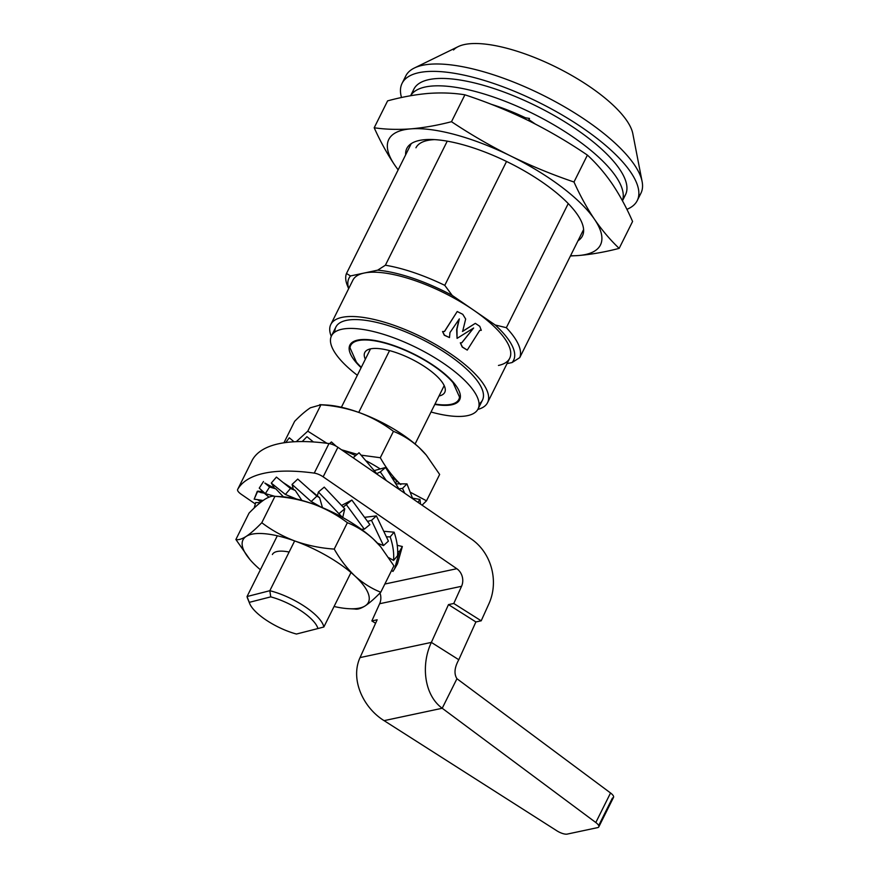 <?xml version="1.0" encoding="UTF-8"?>
<svg xmlns="http://www.w3.org/2000/svg" width="878" height="878" viewBox="0 0 878 878"><rect width="100%" height="100%" fill="white"/><g stroke="black" fill="none" stroke-linecap="round" stroke-linejoin="round"><path stroke-width="1.32" d="M638.569 196.65A131.382 43.977 -153.5 0 0 640.929 193.215A131.382 43.977 -153.5 0 0 642.114 181.581A131.382 43.977 -153.5 0 0 551.538 99.631A131.382 43.977 -153.5 0 0 422.57 65.29A131.382 43.977 -153.5 0 0 414.339 68.023A131.382 43.977 -153.5 0 0 405.768 75.969A131.382 43.977 -153.5 0 0 404.44 79.92M626.892 209.337A131.382 43.977 -153.5 0 0 637.241 200.601A131.382 43.977 -153.5 0 0 562.15 114.985A131.382 43.977 -153.5 0 0 418.883 72.676A131.382 43.977 -153.5 0 0 402.08 83.355A131.382 43.977 -153.5 0 0 401.509 97.513M642.114 181.581L632.818 133.686A100.729 33.715 -153.5 0 0 563.38 70.855A100.729 33.715 -153.5 0 0 464.495 44.526A100.729 33.715 -153.5 0 0 458.184 46.622A100.729 33.715 -153.5 0 0 453.542 49.958M477.819 409.422A87.591 29.314 -153.5 0 0 487.564 402.651A87.591 29.314 -153.5 0 0 451.632 354.536A87.591 29.314 -153.5 0 0 330.797 324.487A87.591 29.314 -153.5 0 0 331.258 336.351M498.463 365.446A87.591 29.314 -153.5 0 0 509.668 358.334A87.591 29.314 -153.5 0 0 473.725 310.219A87.591 29.314 -153.5 0 0 364.096 273.058A87.591 29.314 -153.5 0 0 352.89 280.17L330.797 324.487M462.443 331.434L475.316 323.356L479.75 326.287L481.298 330.315L479.772 330.347L467.25 350.092L462.432 347.008L460.324 342.837L461.828 342.771L473.637 328.01L457.065 338.381L456.988 329.107L459.348 318.879L449.953 332.608L449.492 337.569L444.509 335.198L442.545 331.544L444.553 331.467L457.219 311.514L462.783 314.324L465.669 319.032L462.651 331.39L475.316 323.356M467.25 350.102L462.234 347.073L460.324 342.837M461.718 342.793L472.057 329.887M457.065 338.381L456.659 329.634L458.909 319.888M449.492 337.569L444.29 335.242L442.556 331.544M444.433 331.489L457.219 311.514M519.754 357.62L512.05 362.559A91.97 30.785 -153.5 0 0 495.236 325.003L506.354 327.692A96.35 32.256 26.5 0 1 519.754 357.62L583.596 229.564M507.023 363.624L512.05 362.559M377.683 270.161L385.387 265.222A96.35 32.256 26.5 0 1 444.773 285.35L452.214 295.425A91.97 30.785 -153.5 0 0 377.683 270.161L350.498 275.944A91.97 30.785 -153.5 0 0 348.698 288.566M385.387 265.222L447.242 141.16M411.233 143.63L346.481 273.497L350.498 275.944M348.599 288.236A96.35 32.256 26.5 0 1 347.403 285.624A96.35 32.256 26.5 0 1 346.481 273.497M506.54 161.475L444.773 285.35M506.354 327.692L568.242 203.575M495.236 325.003L452.214 295.425M334.88 332.06A81.895 27.416 26.5 0 1 335.89 327.033A81.895 27.416 26.5 0 1 394.727 327.714A81.895 27.416 26.5 0 1 482.472 400.116A81.895 27.416 26.5 0 1 479.059 403.946M357.346 375.279A81.895 27.416 26.5 0 1 331.467 335.89A81.895 27.416 26.5 0 1 390.304 336.57A81.895 27.416 26.5 0 1 478.049 408.983A81.895 27.416 26.5 0 1 431.032 412.012M434.819 404.418A61.317 20.523 -153.5 0 0 459.633 399.797A61.317 20.523 -153.5 0 0 393.937 345.581A61.317 20.523 -153.5 0 0 349.894 345.076A61.317 20.523 -153.5 0 0 361.132 367.684M322.841 404.956A70.075 23.454 26.5 0 1 326.781 405.043A70.075 23.454 26.5 0 1 359.826 412.792C347.403 408.402 334.441 405.735 320.942 404.791L310.417 407.776C305.873 410.739 300.605 415.25 294.635 421.33L283.934 442.797M410.641 492.393L426.499 500.822L439.648 474.449L426.313 455.122L419.179 447.615C411.244 440.416 402.662 434.994 393.443 431.35C383.313 423.646 372.107 417.456 359.826 412.792A70.075 23.454 26.5 0 1 419.179 447.615A70.075 23.454 26.5 0 1 425.654 454.343A70.075 23.454 26.5 0 1 426.006 454.76M361.341 455.188L380.295 457.723L393.443 431.35M380.295 457.723C386.144 468.128 392.971 477.072 400.763 484.557M296.281 441.667L307.794 431.164L320.942 404.791M357.137 454.31L341.476 449.745A70.075 23.454 26.5 0 1 355.59 455.572M366.587 461.005A70.075 23.454 26.5 0 1 380.229 468.94M392.532 477.577A70.075 23.454 26.5 0 1 400.028 483.866M426.499 500.822L422.055 505.157M307.794 431.164L326.934 443.291M272.378 554.523A37.227 12.457 26.5 0 1 274.09 552.679A37.227 12.457 26.5 0 1 289.114 552.032M260.382 569.756A70.075 23.454 26.5 0 1 256.519 566.343A70.075 23.454 26.5 0 1 249.824 559.407L235.886 539.498L249.034 513.114C254.938 507.012 260.14 502.457 264.618 499.461C268.964 496.739 272.41 495.708 274.946 496.344L281.114 496.641A70.075 23.454 26.5 0 1 313.797 504.246C301.384 499.9 288.434 497.266 274.946 496.344L261.798 522.728C271.917 530.4 283.111 536.557 295.381 541.188C307.794 545.534 320.744 548.168 334.233 549.09L347.381 522.706C337.262 515.035 326.067 508.878 313.797 504.246A70.075 23.454 26.5 0 1 373.282 538.993C365.292 531.794 356.655 526.361 347.381 522.706M334.233 549.09C340.137 559.495 347.019 568.439 354.866 575.935C362.866 583.135 371.493 588.567 380.767 592.222L393.915 565.838L380.69 546.764L373.282 538.993A70.075 23.454 -153.5 0 1 379.987 545.94L380.69 546.764M380.767 592.222C374.862 598.324 369.66 602.879 365.182 605.875C360.836 608.597 357.401 609.628 354.855 608.992L352.561 608.794M249.824 559.407A70.075 23.454 26.5 0 1 246.213 536.392A70.075 23.454 26.5 0 1 295.381 541.188A70.075 23.454 26.5 0 1 354.866 575.935A70.075 23.454 -153.5 0 1 365.182 605.875A70.075 23.454 26.5 0 1 348.687 608.695L354.855 608.992M348.687 608.695A70.075 23.454 26.5 0 1 334.068 606.489M235.886 539.498C238.421 540.146 241.867 539.103 246.213 536.392C250.691 533.396 255.882 528.841 261.798 522.728M277.239 496.542A70.075 23.454 26.5 0 1 281.114 496.641M420.496 504.082L419.969 499.439L412.55 498.177M417.939 502.326L419.969 499.439M412.715 498.726L406.964 483.877L396.296 483.866M404.714 493.227L402.508 488.409L406.964 483.877M402.508 488.409L398.941 488.794M399.303 489.507L385.563 467.491L374.445 470.531M386.32 480.584L380.295 471.958L385.563 467.491M380.295 471.958L376.783 473.571M377.474 474.493L359.047 452.763L353.088 457.734M354.525 458.722L353.296 457.427M336.197 446.222L331.434 441.952L329.502 443.642M313.424 441.963L306.949 436.695L302.23 441.557M293.175 441.008L289.301 437.793L285.712 442.545M395.923 566.288L397.471 563.819L402.344 546.511L397.251 545.315M391.621 570.459L392.96 571.435L394.573 568.878L399.446 551.56L402.344 546.511M399.446 551.56L397.679 551.285M388.899 557.76L393.563 560.416L397.536 555.763C398.118 548.41 396.977 540.552 394.123 532.2L384.707 531.355M393.563 560.416C394.145 553.063 393.004 545.205 390.161 536.853L394.123 532.2M390.161 536.853L386.946 536.853M377.54 543.208L383.499 545.578L388.416 541.111L376.399 515.891L365.116 517.263M383.499 545.578L371.493 520.369L376.399 515.891M371.493 520.369L367.805 521.312M361.385 529.324L364.315 529.171L369.89 524.627L351.858 500.065L341.751 505.344M364.315 529.171L346.294 504.609L351.858 500.065M346.294 504.609L343.265 507.089M342.683 517.669L344.769 508.845L324.245 487.136L318.407 491.987L317.342 495.949L318.275 496.948M344.769 508.845L338.93 513.696L318.407 491.987M322.544 507.923L319.603 497.694L316.892 496.147L297.752 479.07L292.067 484.426L293.34 489.233L295.249 490.44L290.486 488.486L276.427 477.094L271.291 483.065L274.584 488.245L275.802 488.837L269.59 487.016L264.969 483.174M319.603 497.694L311.13 490.758M316.892 496.147L311.196 501.514L292.067 484.426M290.486 488.486L285.361 494.468L271.291 483.065M269.59 487.016L265.332 493.645L259.24 488.124L263.499 481.506M261.337 490.363L263.872 493.074M268.953 497.157L264.201 493.14L257.232 491.439L254.51 498.375M263.126 500.482L254.159 499.154L257.375 491.965C256.749 491.032 257.945 490.923 260.953 491.636L262.346 492.821M259.021 499.867L261.359 501.788M260.283 502.644L255.696 502.578L254.159 508.066M342.299 517.263L338.93 513.696M320.964 507.023L311.196 501.514M301.867 500.405L295.249 490.44M296.654 499.055L285.361 494.468M283.407 496.816L275.802 488.837M274.649 496.268L265.332 493.645M410.641 95.724A118.245 39.576 26.5 0 1 495.247 97.634A118.245 39.576 26.5 0 1 605.743 164.131A118.245 39.576 26.5 0 1 622.414 200.7M412.572 93.2A118.245 39.576 26.5 0 1 413.845 89.216A118.245 39.576 26.5 0 1 497.606 89.775A118.245 39.576 26.5 0 1 609.431 156.745A118.245 39.576 26.5 0 1 625.487 194.74A118.245 39.576 26.5 0 1 623.073 198.143M491.076 104.23A97.228 32.541 26.5 0 1 525.472 117.784M528.951 119.671L535.229 123.996M405.647 154.835A98.106 32.837 26.5 0 1 430.725 139.481A98.106 32.837 26.5 0 1 507.945 162.156A98.106 32.837 26.5 0 1 575.178 211.51A98.106 32.837 26.5 0 1 578.009 240.781M434.511 139.624A90.215 30.203 -153.5 0 0 415.952 147.789M570.437 255.97L578.459 255.531A118.245 39.576 26.5 0 1 570.557 255.728M398.195 169.794A118.245 39.576 26.5 0 1 394.727 165.086A118.245 39.576 26.5 0 1 410.783 128.868C397.888 129.801 385.683 129.439 374.193 127.771L387.604 100.871C401.839 97.008 415.459 94.528 428.464 93.419C441.371 92.497 453.52 92.958 464.912 94.813C486.642 101.947 507.791 110.518 528.358 120.538C548.838 130.734 568.527 142.258 587.404 155.11C596.316 163.253 604.58 172.834 612.196 183.864C619.725 195.081 626.519 207.614 632.577 221.475L619.166 248.375C610.342 240.034 602.132 230.354 594.516 219.324C586.998 208.119 580.149 195.684 573.992 182.009C552.339 174.678 531.245 165.997 510.689 155.988A118.245 39.576 26.5 0 1 594.516 219.324A118.245 39.576 26.5 0 1 578.459 255.531C591.443 254.433 605.019 252.041 619.166 248.375M587.404 155.11L573.992 182.009M528.435 120.571L529.489 118.453L521.181 117.081M528.534 120.615L529.489 118.453M410.783 128.868A118.245 39.576 26.5 0 1 510.689 155.988C490.209 145.803 470.487 134.378 451.501 121.702C437.354 125.378 423.778 127.771 410.783 128.868M374.193 127.771C380.361 141.446 387.198 153.88 394.727 165.086L398.129 169.915M464.912 94.813L451.501 121.702M598.686 825.583L612.405 798.069A8.758 2.93 -153.5 0 0 613.524 797.356A8.758 2.93 -153.5 0 0 610.539 792.977L456.944 678.716C453.86 673.865 454.475 667.543 458.788 659.729L475.898 621.942L448.482 604.613L453.772 603.482L461.554 586.295A13.137 11.414 -102 0 0 456.801 568.714L323.159 476.831A8.758 2.93 -153.5 0 0 314.258 473.11A212.674 71.184 -153.5 0 0 237.675 489.408A8.758 2.93 -153.5 0 0 237.653 489.463A8.758 2.93 -153.5 0 0 241.241 494.27L255.311 503.95M458.788 659.729L431.361 642.4L448.482 604.613M613.524 797.356L598.796 826.9A8.758 2.93 -153.5 0 1 597.677 827.614L567.21 834.1A8.758 2.93 -153.5 0 1 556.882 830.807L384.092 720.64C363.393 707.898 349.993 679.572 360.035 657.589L377.156 619.791L371.855 620.922L375.575 623.27M456.944 678.716L442.216 708.261L595.811 822.521A8.758 2.93 -153.5 0 1 598.796 826.9M360.035 657.589L431.361 642.4C420.913 664.459 423.898 694.926 442.216 708.261L384.092 720.64M371.855 620.922L379.636 603.735A13.137 11.414 78 0 0 379.998 593.001M475.898 621.942L481.199 620.812L488.98 603.625A48.169 41.848 -102 0 0 471.53 539.169L337.898 447.286A8.758 2.93 -153.5 0 0 328.987 443.566A212.674 71.184 -153.5 0 0 252.403 459.863A8.758 2.93 -153.5 0 0 252.381 459.907A8.758 2.93 -153.5 0 0 252.359 459.962M453.772 603.482L481.199 620.812M460.346 395.473L459.534 397.097A60.439 20.227 26.5 0 1 458.854 399.402A60.439 20.227 26.5 0 1 451.116 404.308A60.439 20.227 26.5 0 1 434.994 404.056M361.308 367.322A60.439 20.227 26.5 0 1 356.424 362.153L349.993 347.776A60.439 20.227 26.5 0 1 350.673 345.471A60.439 20.227 26.5 0 1 395.846 346.601A60.439 20.227 26.5 0 1 453.092 382.72L453.3 382.292M439.011 396A44.668 14.948 -153.5 0 0 444.74 392.367A44.668 14.948 -153.5 0 0 444.301 385.837A44.668 14.948 -153.5 0 0 403.617 355.469A44.668 14.948 -153.5 0 0 364.787 352.506A44.668 14.948 -153.5 0 0 365.226 359.036A44.668 14.948 -153.5 0 0 365.336 359.267M459.534 397.097L453.092 382.72M352.912 341.904L352.1 343.539M294.657 540.925L269.831 590.707A42.484 14.224 26.5 0 1 305.083 606.742A42.484 14.224 26.5 0 1 323.85 626.991L351.002 572.511M389.547 350.607L358.74 412.397M301.22 610.945A38.105 12.753 -153.5 0 0 270.742 596.864L249.275 602.352A38.105 12.753 -153.5 0 0 249.703 603.614A38.105 12.753 -153.5 0 0 296.457 634.037L317.924 628.549A38.105 12.753 -153.5 0 0 301.22 610.945M248.463 600.256A42.484 14.224 26.5 0 1 247.651 598.566A42.484 14.224 26.5 0 1 247.036 596.535L269.831 590.707L270.742 596.864M317.924 628.549L323.85 626.991M277.327 535.778L247.036 596.535L249.275 602.352M395.715 482.845L396.669 480.924M415.085 443.994L444.191 385.607M341.399 407.249L370.516 348.873M610.539 792.977L595.811 822.521M456.801 568.714L384.849 584.035M379.636 603.735L461.554 586.295M337.898 447.286L323.159 476.831M252.403 459.863L237.675 489.408M328.987 443.566L314.258 473.11M640.929 193.215L637.241 200.601M487.564 402.651L509.668 358.334M348.643 288.675L347.403 285.624M458.184 46.622L414.339 68.023M405.768 75.969L402.08 83.355M335.89 327.033L331.467 335.89M482.472 400.116L478.049 408.983M326.781 405.043L319.768 404.648M425.654 454.343L426.313 455.122M394.573 568.878L397.471 563.819M283.418 482.691L293.329 489.189M264.816 483.032L274.562 488.212M260.634 492.525L264.179 493.129M261.282 490.319L261.853 490.923M261.172 501.931L257.386 499.626M410.597 95.735L413.845 89.216M622.469 200.799L625.487 194.74M252.381 459.907L237.653 489.463M460.39 396.307L458.854 399.402M352.221 342.376L350.673 345.471M249.703 603.614L247.651 598.566"/></g></svg>
